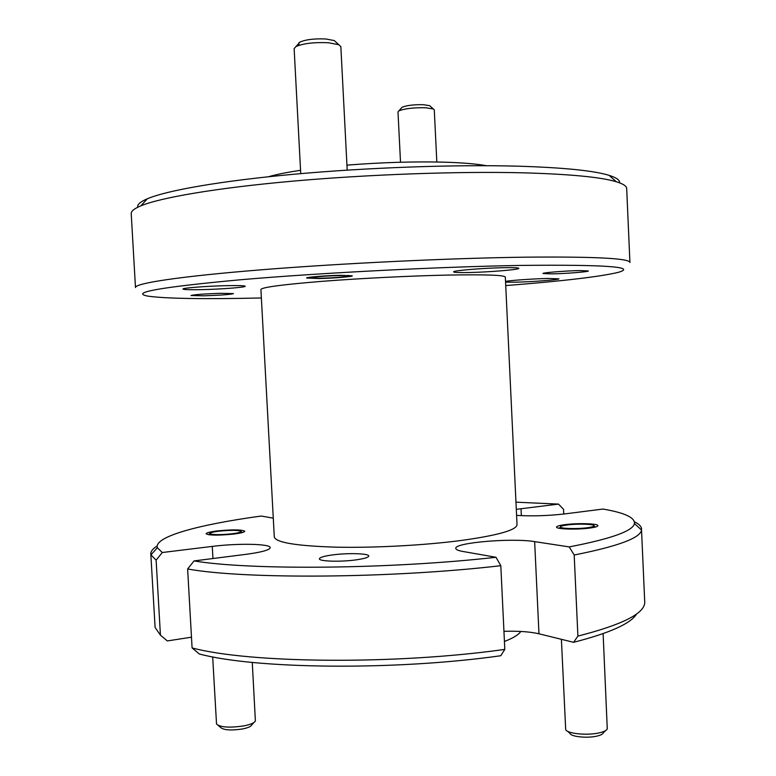 <?xml version="1.0" encoding="UTF-8"?>
<svg xmlns="http://www.w3.org/2000/svg" width="776" height="776" viewBox="0 0 776 776"><rect width="100%" height="100%" fill="white"/><g stroke="black" fill="none" stroke-linecap="round" stroke-linejoin="round"><path stroke-width="1.16" d="M401.435 107.99L402.123 107.233C406.711 105.361 413.86 104.517 423.58 104.712L429.7 105.691L430.467 106.38M436.83 162.009L434.279 109.862L433.338 108.97L425.694 107.767C413.511 107.534 404.558 108.582 398.835 110.89L397.991 111.88L400.513 162.242M299.73 45.076C298.091 44.125 298.197 43.117 300.05 42.04C305.996 39.498 314.639 38.48 325.969 38.984L334.281 40.585L335.93 42.088M347.202 170.128L340.848 46.638L338.811 44.717L328.423 42.748C314.212 42.127 303.387 43.388 295.966 46.541L294.133 48.626L300.739 173.64M338.249 275.616C324.882 275.839 307.034 277.459 311.428 278.041L320.866 278.235C333.602 277.856 342.478 277.216 347.502 276.285C349.084 275.732 345.999 275.509 338.249 275.616M219.191 531.153C212.983 531.929 209.83 532.734 209.733 533.578C212.284 534.897 219.656 534.974 231.849 533.81C237.631 533.093 240.725 532.326 241.142 531.531C239.115 530.115 231.791 529.989 219.191 531.153M253.946 722.505L251.705 724.968C250.968 726.52 247.942 727.849 242.626 728.945C231.161 730.653 223.827 730.168 220.646 727.49L218.143 725.405M212.672 656.874L216.533 724.066C220.491 727.384 229.657 727.985 244.042 725.851C250.706 724.493 254.48 722.844 255.382 720.914L252.268 662.403M566.975 525.003C562.542 525.604 560.359 526.283 560.418 527.011C560.33 528.689 577.557 529.154 587.626 527.709C591.642 527.147 593.785 526.535 594.038 525.866C594.95 524.072 577.334 523.538 566.975 525.003M605.493 730.672L603.272 732.913C602.739 734.174 600.663 735.231 597.064 736.075C587.51 738.432 571.02 736.793 570.02 733.436L567.605 731.273M561.397 639.308L565.685 729.547C566.878 733.689 587.558 735.735 599.518 732.806C604.029 731.739 606.619 730.429 607.268 728.868L603.117 633.633M204.01 295.811C220.665 295.239 230.482 294.502 233.45 293.6L220.743 293.299C203.845 293.881 193.932 294.618 191.003 295.52L204.01 295.811M552.027 273.88C565.82 273.647 589.033 271.784 588.334 270.94L579.585 270.582C565.626 270.805 542.065 272.715 542.987 273.521L552.027 273.88M318.917 278.526C333.166 278.274 352.857 276.683 352.275 275.81L340.295 275.315C325.881 275.548 305.86 277.178 306.617 278.031L318.917 278.526M137.711 207.26C137.061 204.631 140.272 201.799 147.353 198.763C167.034 190.401 220.976 180.886 294.405 174.202C367.795 167.538 454.639 164.473 517.359 166.161C563.221 167.558 593.815 170.623 609.141 175.366C616.493 177.675 619.976 180.168 619.587 182.855M522.17 172.796C457.588 171.244 367.795 174.454 292.048 181.215C216.252 188.005 160.855 197.55 140.912 205.824C134.267 208.599 131.037 211.198 131.222 213.613L135.48 287.566C134.781 283.347 179.091 276.45 260.426 269.873C341.537 263.306 450.904 258.098 526.109 257.166C595.173 256.565 629.773 258.35 629.928 262.511L626.688 188.519C626.63 186.094 623.157 183.834 616.26 181.739C600.75 177.073 569.39 174.096 522.17 172.796M505.729 285.587C562.998 281.077 600.556 276.654 618.414 272.308C637.251 266.857 605.115 264.558 521.996 265.402C440.787 266.692 319.741 272.871 239.949 279.806C160.137 287.217 129.466 292.659 147.925 296.141C166.122 298.663 203.942 299.264 261.376 297.974M356.038 559.874C364.254 558.701 368.484 557.42 368.736 556.043C369.182 553.424 347.784 552.813 332.487 554.927C324.106 556.091 319.741 557.381 319.402 558.807C318.761 561.397 340.548 562.076 356.038 559.874M233.334 534.121C240.657 533.209 244.469 532.249 244.76 531.25C241.918 529.572 232.916 529.436 217.765 530.862C210.344 531.773 206.455 532.734 206.096 533.762C208.909 535.45 217.988 535.566 233.334 534.121M590.051 528.029C595.192 527.311 597.811 526.526 597.918 525.672C598.432 523.528 577.16 522.937 564.656 524.692C559.399 525.41 556.693 526.206 556.547 527.088C555.849 529.203 577.422 529.843 590.051 528.029M486.465 165.705C476.464 163.881 462.166 162.698 443.562 162.155C413.618 161.418 381.414 162.417 346.95 165.133M300.564 170.303C286.916 172.34 276.207 174.493 268.428 176.744M449.071 275.053C411.687 275.8 360.733 278.312 322.147 281.329C282.328 284.579 261.919 287.295 260.911 289.477L274.297 536.963C275.713 542.531 296.306 545.935 336.066 547.167C374.565 548.011 425.122 545.276 462.021 540.368C498.26 535.265 516.603 530.027 517.029 524.673L505.331 277.09C504.555 275.111 485.805 274.432 449.071 275.053M202.09 289.623C221.412 289.205 245.905 287.314 245.226 286.257C244.673 285.636 238.504 285.442 226.718 285.665C207.076 286.063 182.001 288.022 182.952 289.041C183.689 289.681 190.071 289.875 202.09 289.623M505.564 282.125L515.768 282.183C532.443 281.834 559.69 279.729 558.904 278.817L547.895 278.468C533.626 278.749 510.142 280.398 505.535 281.416M468.17 272.531C488.22 272.211 519.687 269.631 518.804 268.331C518.513 267.759 513.867 267.536 504.856 267.671C484.466 267.953 452.282 270.63 453.601 271.881C454.018 272.473 458.868 272.686 468.17 272.531M503.944 631.315C518.31 630.898 529.989 631.722 538.971 633.788L573.6 642.315L577.897 636.097C621.896 624.855 644.177 613.709 644.759 602.651L641.529 530.037C640.365 538.01 617.919 546.333 574.192 555.005L577.897 636.097M504.807 649.396L500.724 655.749C394.984 670.745 255.362 669.038 199.296 653.974L192.089 647.921C249.261 663.286 395.12 664.925 504.807 649.396L500.811 565.694C390.735 578.508 244.634 579.352 187.627 568.983L192.089 647.921M191.478 637.183L167.354 640.937L160.428 635.156L155.103 627.464L150.806 553.918C150.719 551.299 152.843 548.661 157.169 545.994M636.689 613.855C630.995 623.477 609.965 632.964 573.6 642.315M634.467 521.812C639.036 524.023 641.413 526.438 641.597 529.057M516.302 509.337L558.536 504.099L563.541 509.318L563.754 514.032M273.278 518.155L261.26 516.04C199.325 524.469 153.832 536.585 157.344 547.72L162.3 552.512L212.275 546.401C237.931 543.132 270.756 543.763 270.203 547.672C269.679 550.009 261.599 552.231 245.992 554.336L194.049 560.922C249.94 570.341 389.824 569.264 496.01 557.284L462.942 551.474C458.286 550.64 455.9 549.621 455.803 548.428C454.057 542.676 512.121 537.768 534.654 541.629L569.225 546.905C611.284 538.777 633.032 530.997 634.458 523.548C634.991 517.553 624.496 512.723 602.981 509.056L564.55 513.935C547.72 515.827 531.735 516.312 516.583 515.371M558.536 504.099L515.962 502.179M500.811 565.694L496.01 557.284M187.627 568.983L194.049 560.922M574.192 555.005L569.225 546.905M157.344 547.72L150.971 554.879L156.121 560.146L160.428 635.156M150.971 554.879L150.806 553.918M156.121 560.146L162.3 552.512M520.793 631.451C518.562 634.797 513.111 638.134 504.429 641.461M212.275 546.401L212.954 558.526M521.026 508.687L521.356 515.662M534.654 541.629L538.971 633.788M402.123 107.233L398.835 110.89M429.7 105.691L433.338 108.97M300.05 42.04L295.966 46.541M311.05 277.692L310.468 277.158M347.842 275.907L348.366 275.315M334.281 40.585L338.811 44.717M209.733 533.578L208.686 534.751M241.142 531.531L242.306 532.559M560.418 527.011L559.244 528.281M594.038 525.866L595.337 527.059M147.353 198.763L140.912 205.824M634.458 523.548L641.529 530.037M609.141 175.366L616.26 181.739"/></g></svg>
